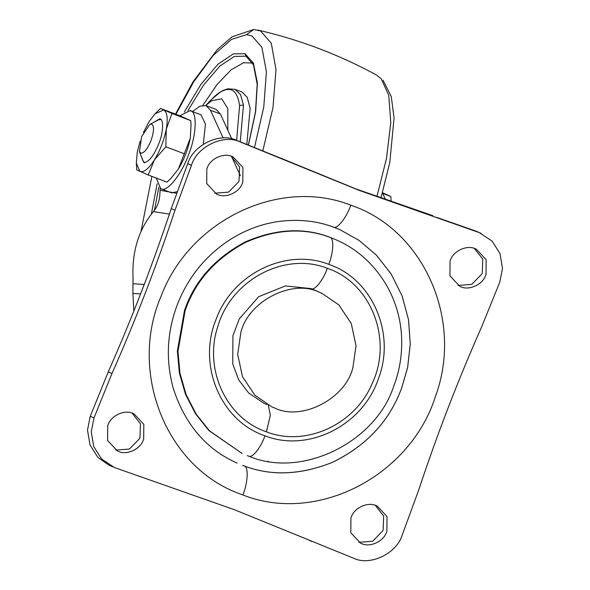 <?xml version="1.0" encoding="UTF-8"?>
<svg xmlns="http://www.w3.org/2000/svg" width="590" height="590" viewBox="0 0 590 590"><rect width="100%" height="100%" fill="white"/><g stroke="black" fill="none" stroke-linecap="round" stroke-linejoin="round"><path stroke-width="0.89" d="M227.821 130.25L227.829 108.553L221.729 98.825L211.677 100.676L205.726 105.514M246.827 144.189L250.145 108.361L247.217 97.321L242.033 92.011L235.041 89.341L227.902 88.832C222.474 90.086 217.076 93.567 211.707 99.282L205.704 105.507M253.058 62.997L243.53 62.747L231.214 69.753L217.135 84.4L202.871 105.308M248.508 144.838L255.654 111.672L257.38 82.888L253.376 63.049L245.02 53.742L246.037 56.198L234.289 56.441L219.834 66.102L203.631 84.99L187.908 110.61M158.85 187.237L154.425 210.372M402.269 534.842L418.752 489.899C437.109 434.454 458.113 380.019 481.765 326.587L499.752 282.219L502.503 268.406L500.003 253.604L492.126 241.111L479.279 232.607L359.192 190.386L240.108 141.902C223.64 133.79 196.883 146.659 191.462 165.303L174.979 210.246C156.63 265.684 135.619 320.127 111.967 373.558L93.98 417.926L91.236 431.74L93.736 446.542L101.605 459.035L114.453 467.538L234.547 509.76L353.631 558.236C370.1 566.356 396.849 553.486 402.269 534.842M242.328 183.483L242.807 182.332L242.94 167.442L233.05 156.888L232.158 156.52C224.016 152.574 210.726 158.275 207.326 167.545L206.839 168.696L206.714 183.586L216.596 194.14L217.496 194.508C225.631 198.454 238.921 192.753 242.328 183.483M143.208 440.369L143.687 439.218L143.812 424.328L133.93 413.774L133.03 413.406C124.896 409.46 111.606 415.161 108.199 424.431L107.719 425.582L107.587 440.472L117.476 451.025L118.369 451.394C126.511 455.34 139.8 449.639 143.208 440.369M386.413 532.6L386.893 531.45L387.018 516.56L377.135 506.006L376.236 505.637C368.101 501.692 354.811 507.393 351.404 516.663L350.925 517.814L350.799 532.704L360.682 543.257L361.582 543.626C369.716 547.572 383.006 541.871 386.413 532.6M485.533 275.714L486.013 274.564L486.145 259.674L476.263 249.12L475.363 248.751C467.221 244.806 453.931 250.507 450.531 259.777L450.045 260.928L449.919 275.818L459.802 286.371L460.702 286.74C468.844 290.686 482.126 284.985 485.533 275.714M242.918 494.981L241.199 494.346C166.505 468.386 127.912 372.415 161.313 295.664C189.98 219.989 279.697 177.148 350.814 205.158L352.54 205.799C424.085 230.86 463.268 320.281 435.722 395.632C410.618 476.145 317.007 524.377 242.918 494.981C247.97 482.561 248.685 466.587 244.223 465.938L242.785 465.399C269.947 476.174 299.639 475.238 331.86 462.59C363.285 447.449 385.425 425.361 398.279 396.34L401.289 389.164L407.594 367.636L410.249 344.154L408.531 319.795L402.1 295.929L391.17 273.989L376.457 255.212L359.067 240.395L340.224 229.827M457.98 285.442L471.779 284.373L481.801 274.062L482.281 272.919L482.797 259.143L474.345 248.397M358.86 542.328L372.651 541.259L382.674 530.948L383.161 529.798L383.67 516.029L375.225 505.283M115.655 450.096L129.446 449.027L139.469 438.717L139.955 437.566L140.464 423.797L132.02 413.052M214.775 193.21L228.573 192.141L238.596 181.831L239.075 180.68L239.592 166.911L231.14 156.166M481.012 233.316L475.547 230.956L436.689 217.371M280.752 158.15L356.072 188.97L432.957 215.719M282.079 158.732L236.369 140.258C219.9 132.138 193.151 145.007 187.731 163.651L171.248 208.594L174.979 210.246M112.727 466.823L108.988 465.178L97.874 457.39L89.997 444.89L87.497 430.088L90.248 416.282L108.236 371.906C131.887 318.475 152.891 264.04 171.248 208.594M335.85 239.702L330.688 237.586C304.529 227.239 276.135 228.655 245.499 241.834C215.94 257.601 195.976 279.446 185.607 307.368L184.545 310.229L177.376 351.094L179.36 372.983L185.496 394.319L195.563 413.856L208.912 430.56L242.114 453.474L209.516 430.833L196.168 414.128L186.101 394.585L179.965 373.249L177.981 351.36L185.149 310.495L186.211 307.633C196.47 279.999 216.183 258.28 245.352 242.468C275.604 229.141 303.813 227.445 329.994 237.372L335.85 239.702M240.801 332.863C247.542 301.984 291.689 278.502 319.205 292.183L321.948 293.311L338.881 304.942L351.279 323.504L356.028 345.821L352.938 367.282C346.19 398.162 302.043 421.644 274.527 407.963L271.784 406.834L254.851 395.204L242.453 376.641L237.704 354.325L240.801 332.863M231.752 138.857L220.402 113.995L216.065 109.416L206.131 105.654L199.951 106.156L192.48 111.576M169.426 214.074L153.4 211.611C157.213 207.09 159.352 201.559 159.809 195.01L160.111 190.282L169.138 191.912M176.58 193.255L170.112 192.082M133.841 311.078L132.92 293.466L133.038 277.883C131.909 251.517 138.694 229.429 153.4 211.611M220.402 113.995L210.468 110.227L223.131 137.979M231.546 156.409L240.344 175.687M210.468 110.227L206.131 105.654M160.222 188.446L160.111 190.282M382.453 192.886L385.609 199.789M150.952 140.715C147.53 148.872 144.211 153.046 140.995 153.223L139.476 151.623L141.622 136.585L149.786 124.424L151.578 124.077C154.344 125.818 154.138 131.364 150.952 140.715M144.587 162.87L142.913 160.709L139.476 151.623M149.786 124.424L158.393 119.903L161.07 119.394M153.23 122.609L159.698 118.87C163.917 118.642 163.482 132.639 158.769 143.82C153.629 156.062 148.651 162.316 143.835 162.582L140.855 155.259M143.414 132.529L149.115 121.555L155 113.811L163.637 109.976C167.213 112.041 168.098 118.435 166.292 129.144C164.086 140.169 160.133 150.421 154.425 159.897C148.643 168.858 143.798 172.715 139.904 171.484L136.334 163.024L137.249 152.309L140.081 141.32M155 113.811L160.51 108.427L171.963 113.494L166.292 129.144L165.82 146.777L154.425 159.897L148.23 175.001L136.777 169.935L136.334 163.024M148.23 175.001L167.007 182.118L170.945 178.35L178.401 168.991L190.268 138.237L191.049 124.822L190.74 120.611L179.286 115.552L160.51 108.427M165.82 146.777L184.596 153.894M171.963 113.494L190.74 120.611M191.049 124.822L190.268 138.237C188.07 149.263 184.109 159.514 178.401 168.991L170.945 178.35M179.832 115.78L189.958 110.662C197.517 110.256 196.736 135.331 188.291 155.362C181.75 173.807 167.494 191.993 161.535 188.984L160.738 188.719L156.232 178.033M189.958 110.662L201.028 114.821L205.438 124.092L203.285 144.248M177.155 191.662L171.808 192.878L160.959 188.807M391.089 200.681L390.787 196.477L382.497 192.731M390.787 196.477L382.696 193.409M236.612 140.346L239.606 105.433C237.291 90.196 230.719 85.852 219.893 92.394L211.707 99.282M240.248 141.696L243.486 105.131L240.528 94.607L235.041 89.341M243.486 105.131L239.606 105.433M245.433 55.954L246.037 56.198M157.124 183.792L151.379 213.993M245.02 53.742L233.382 53.874L218.064 64.104L200.858 84.481L184.331 112.048M254.548 147.198L263.774 107.1L266.407 71.788L261.894 47.303L251.908 35.894L246.495 34.655L231.494 39.397L213.13 55.504L193.712 81.796L175.923 114.276M175.496 114.113L193.041 81.796L217.297 49.575L232.047 36.816L253.678 29.5L246.495 34.655M262.889 150.561L272.971 107.646L276.002 69.657L271.297 43.262L260.64 30.982L253.678 29.5M376.914 196.677L386.516 158.275L390.764 122.764L388.758 95.292L381.251 78.839L376.59 75.085L381.251 78.839M350.814 205.158C346.492 217.909 336.794 229.916 333.18 226.988L333.357 227.062C316.461 220.763 298.068 218.919 278.185 221.545C261.702 223.957 246.015 229.761 231.125 238.965C211.655 251.421 196.47 267.477 185.562 287.116C178.91 299.071 174.161 311.697 171.314 325.002C166.764 346.138 167.449 367.364 173.372 388.677C185.179 424.697 206.441 449.499 237.165 463.098M244.223 465.938C271.393 476.27 300.893 475.039 332.716 462.236C363.728 447.028 385.587 425.066 398.302 396.355L401.311 389.171L407.616 367.644L410.271 344.162L408.546 319.802L402.115 295.929L391.185 273.989L376.472 255.212L359.074 240.395L340.238 229.834L333.357 227.062M475.547 230.956L479.279 232.607M236.369 140.258L240.108 141.902M187.731 163.651L191.462 165.303M108.236 371.906L111.967 373.558M90.248 416.282L93.98 417.926M309.249 540.351L311.653 541.413M247.276 455.591L248.744 456.144C301.807 479.021 376.103 442.102 393.862 385.772C399.607 370.859 402.196 354.915 401.65 337.923C400.898 320.156 396.318 303.408 387.903 287.677C375.336 265.448 358.182 249.548 336.455 239.968M268.347 405.315L270.353 415.264L266.422 431.843L265.456 431.482C225.439 417.44 203.277 367.71 218.182 325.378C231.907 279.409 285.162 251.561 327.31 268.303C323.298 280.139 314.286 291.29 310.93 288.576L285.354 285.944L258.685 296.696L239.275 318.88L232.925 335.754L232.726 363.934L238.751 379.975L248.678 392.992L264.202 403.486L266.945 404.615M328.785 264.342C286.356 247.608 232.821 273.576 216.257 318.925C197.207 364.185 220.122 420.176 263.929 435.42L264.947 435.803C308.076 452.862 362.54 425.626 378.271 379.134C395.927 334.198 372.873 279.756 329.803 264.718L328.785 264.342C333.475 252.808 334.139 237.969 329.994 237.372M264.947 435.803C260.935 447.64 251.93 458.784 248.574 456.07M327.31 268.303L328.276 268.664C371.324 283.561 392.874 339.619 372.32 383.227C355.239 424.535 305.723 447.264 266.422 431.843M144.233 284.476L132.934 283.731M132.92 293.466L140.619 293.872M245.949 56.161L253.494 64.9L257.181 84.186L255.441 112.115L248.397 144.793M141.062 231.162L151.881 176.381M257.874 30.061C299.506 39.648 339.088 54.656 376.604 75.085M383.065 80.262L391.273 96.576L394.083 118.007L389.791 162.501L380.911 198.115M314.367 289.956L311.1 288.643M321.948 293.311L311.727 288.79M268.362 461.24L267.963 461.247"/></g></svg>
